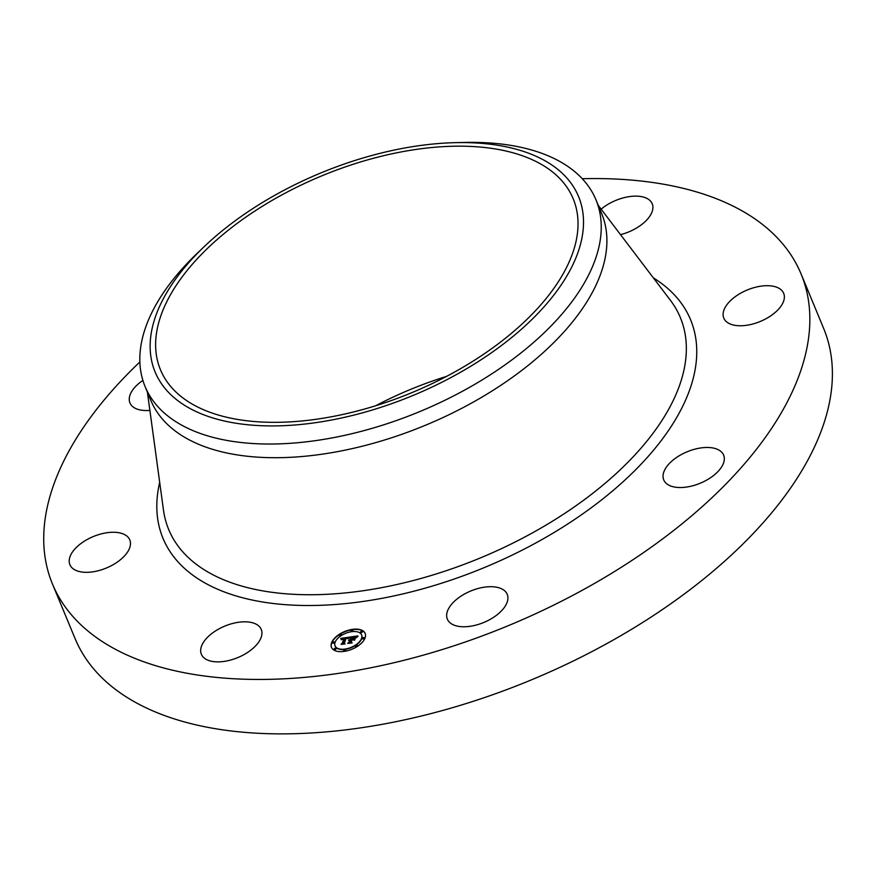 <?xml version="1.0" encoding="UTF-8"?>
<svg xmlns="http://www.w3.org/2000/svg" width="876" height="876" viewBox="0 0 876 876"><rect width="100%" height="100%" fill="white"/><g stroke="black" fill="none" stroke-linecap="round" stroke-linejoin="round"><path stroke-width="1.31" d="M244.316 654.427A32.412 17.027 157.5 0 1 201.36 654.252A32.412 17.027 157.5 0 1 218.288 629.264A32.412 17.027 157.5 0 1 261.245 629.439A32.412 17.027 157.5 0 1 244.316 654.427M582.266 178.715A405.139 212.89 157.5 0 1 773.585 234.1A405.139 212.89 157.5 0 1 801.091 273.969L823.637 328.39A405.139 212.89 157.5 0 1 572.181 661.533A405.139 212.89 157.5 0 1 102.525 678.342A405.139 212.89 157.5 0 1 75.029 638.473L52.483 584.051A405.139 212.89 157.5 0 1 139.864 361.963M801.091 273.969A405.139 212.89 157.5 0 1 549.635 607.101A405.139 212.89 157.5 0 1 79.979 623.909A405.139 212.89 157.5 0 1 52.483 584.051M455.378 142.657L464.817 142.438A244.01 128.214 157.5 0 1 579.397 175.813A244.01 128.214 157.5 0 1 595.965 199.816L601.626 213.492A244.01 128.214 157.5 0 1 450.187 414.14A244.01 128.214 157.5 0 1 167.327 424.258A244.01 128.214 157.5 0 1 150.76 400.244L145.098 386.568A244.01 128.214 157.5 0 1 197.264 253.263L204.086 246.747A229.184 120.428 157.5 0 1 395.383 149.818A229.184 120.428 157.5 0 1 455.378 142.657A229.184 120.428 157.5 0 1 575.28 259.362A229.184 120.428 157.5 0 1 338.267 418.684A229.184 120.428 157.5 0 1 163.932 387.061A229.184 120.428 157.5 0 1 204.086 246.747M595.965 199.816A244.01 128.214 157.5 0 1 340.129 436.325A244.01 128.214 157.5 0 1 161.666 410.581A244.01 128.214 157.5 0 1 145.098 386.568M558.045 176.788A223.38 117.384 157.5 0 1 573.2 198.764A223.38 117.384 157.5 0 1 434.562 382.451A223.38 117.384 157.5 0 1 175.616 391.714A223.38 117.384 157.5 0 1 160.45 369.738A223.38 117.384 157.5 0 1 299.088 186.062A223.38 117.384 157.5 0 1 558.045 176.788M375.585 405.785A223.38 117.384 157.5 0 1 446.574 376.384M764.157 285.806A32.412 17.027 157.5 0 1 783.681 293.329A32.412 17.027 157.5 0 1 773.924 313.498A32.412 17.027 157.5 0 1 743.319 325.653A32.412 17.027 157.5 0 1 723.795 318.13A32.412 17.027 157.5 0 1 733.551 297.96A32.412 17.027 157.5 0 1 764.157 285.806M601.155 209.167A32.412 17.027 157.5 0 1 609.258 203.582A32.412 17.027 157.5 0 1 652.215 203.769A32.412 17.027 157.5 0 1 635.286 228.745A32.412 17.027 157.5 0 1 620.526 234.648M721.43 451.917A32.412 17.027 157.5 0 1 723.631 455.104A32.412 17.027 157.5 0 1 703.505 481.756A32.412 17.027 157.5 0 1 665.935 483.092A32.412 17.027 157.5 0 1 663.734 479.906A32.412 17.027 157.5 0 1 683.849 453.253A32.412 17.027 157.5 0 1 721.43 451.917M89.418 572.214A32.412 17.027 157.5 0 1 69.894 564.692A32.412 17.027 157.5 0 1 79.65 544.511A32.412 17.027 157.5 0 1 110.245 532.367A32.412 17.027 157.5 0 1 129.779 539.879A32.412 17.027 157.5 0 1 120.023 560.06A32.412 17.027 157.5 0 1 89.418 572.214M149.884 410.406A32.412 17.027 157.5 0 1 132.145 406.103A32.412 17.027 157.5 0 1 129.944 402.916A32.412 17.027 157.5 0 1 142.887 380.392M506.098 604.604A32.412 17.027 157.5 0 1 475.252 625.289A32.412 17.027 157.5 0 1 447.34 619.135A32.412 17.027 157.5 0 1 448.457 608.864A32.412 17.027 157.5 0 1 479.303 588.179A32.412 17.027 157.5 0 1 507.226 594.322A32.412 17.027 157.5 0 1 506.098 604.604M365.062 637.991A18.232 9.581 157.5 0 1 348.1 650.572A18.232 9.581 157.5 0 1 331.478 647.353A18.232 9.581 157.5 0 1 331.566 642.765A18.232 9.581 157.5 0 1 348.538 630.183A18.232 9.581 157.5 0 1 365.161 633.403A18.232 9.581 157.5 0 1 365.062 637.991M361.514 638.495A14.366 7.545 157.5 0 1 348.144 648.404A14.366 7.545 157.5 0 1 335.048 645.875A14.366 7.545 157.5 0 1 335.125 642.261A14.366 7.545 157.5 0 1 348.484 632.352A14.366 7.545 157.5 0 1 361.591 634.881A14.366 7.545 157.5 0 1 361.514 638.495M349.469 637.159L347.947 638.692L347.476 637.936L345.757 638.035L343.731 643.269L344.399 643.663L341.06 644.145L342.286 643.433L344.071 638.648L341.64 639.721L344.202 638.286L341.268 639.721L340.764 638.385L349.469 637.159M349.754 637.421L348.133 638.856L349.754 637.421M347.564 638.319L346.119 638.352L344.312 643.192L345.133 643.937L341.279 644.364L344.783 643.86L344.082 643.269L345.943 638.254L347.564 638.319M357.813 635.899L356.083 637.52L355.251 636.764L352.524 637.038L351.681 639.294L352.875 637.235L355.733 637.29L353.006 637.345L352.316 639.195L354.889 638.057L354.145 640.082L351.539 639.688L350.63 642.119L351.342 642.612L347.75 643.126L349.174 642.327L349.94 640.257L348.747 640.597L350.071 639.907L348.517 640.389L350.225 639.502L350.98 637.465L350.214 636.983L357.813 635.899M357.999 636.304L356.269 637.728L357.999 636.304M354.594 640.236L355.36 638.155L354.594 640.236M352.01 640.006L351.254 642.064L352.152 642.929L347.772 643.433L351.791 642.864L351.046 642.152L351.878 639.907L353.51 639.798L352.01 640.006M352.984 630.392A1.106 0.58 157.5 0 1 350.958 630.676A1.106 0.58 157.5 0 1 352.984 630.392M364.306 638.1A1.106 0.58 157.5 0 1 362.27 638.385A1.106 0.58 157.5 0 1 364.306 638.1M362.5 631.76A1.106 0.58 157.5 0 1 360.474 632.045A1.106 0.58 157.5 0 1 362.5 631.76M345.681 650.08A1.106 0.58 157.5 0 1 343.644 650.364A1.106 0.58 157.5 0 1 345.681 650.08M357.331 645.689A1.106 0.58 157.5 0 1 355.306 645.973A1.106 0.58 157.5 0 1 357.331 645.689M332.332 642.655A1.106 0.58 157.5 0 1 334.358 642.371A1.106 0.58 157.5 0 1 332.332 642.655M339.297 635.067A1.106 0.58 157.5 0 1 341.333 634.782A1.106 0.58 157.5 0 1 339.297 635.067M334.128 648.996A1.106 0.58 157.5 0 1 336.165 648.711A1.106 0.58 157.5 0 1 334.128 648.996M350.98 637.465L349.776 639.94M348.604 643.006L349.94 640.257M352.316 639.195L354.714 638.549M351.681 639.294L352.349 639.272M350.619 637.235L357.331 636.272M341.246 639.699L340.895 638.67L349.152 637.443M341.881 644.024L344.071 638.648M344.246 643.411L344.958 643.959M351.254 642.064L351.988 642.951M365.215 633.545A18.232 9.581 -22.5 0 0 348.517 630.512A18.232 9.581 -22.5 0 0 331.686 643.061A18.232 9.581 -22.5 0 0 331.533 647.495M335.114 646.017A14.366 7.545 -22.5 0 0 335.169 646.159A14.366 7.545 -22.5 0 0 348.265 648.7A14.366 7.545 -22.5 0 0 361.635 638.779A14.366 7.545 -22.5 0 0 361.711 635.166A14.366 7.545 -22.5 0 0 361.646 635.023M351.046 631.081A1.106 0.58 -22.5 0 0 353.017 630.271M362.368 638.79A1.106 0.58 -22.5 0 0 364.328 637.98M360.562 632.461A1.106 0.58 -22.5 0 0 362.533 631.64M343.742 650.78A1.106 0.58 -22.5 0 0 345.702 649.959M355.393 646.378A1.106 0.58 -22.5 0 0 357.364 645.568M332.42 643.072A1.106 0.58 -22.5 0 0 334.391 642.25M339.395 635.483A1.106 0.58 -22.5 0 0 341.355 634.662M334.227 649.401A1.106 0.58 -22.5 0 0 336.187 648.59M598.253 205.345L670.326 300.194A276.904 145.504 157.5 0 1 525.315 536.747A276.904 145.504 157.5 0 1 187.497 556.775A276.904 145.504 157.5 0 1 163.484 510.128L147.387 392.109M653.343 277.845A285.532 150.037 157.5 0 1 671.202 291.642A285.532 150.037 157.5 0 1 541.445 539.846A285.532 150.037 157.5 0 1 182.361 566.378A285.532 150.037 157.5 0 1 159.695 482.326"/></g></svg>
